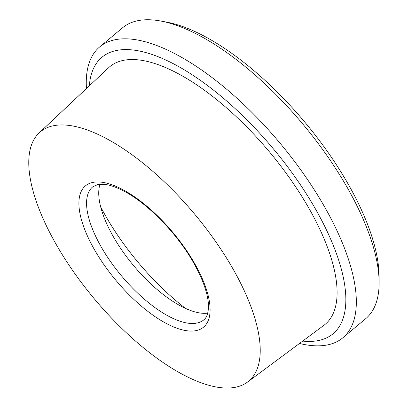 <?xml version="1.0" encoding="UTF-8"?>
<svg xmlns="http://www.w3.org/2000/svg" width="408" height="408" viewBox="0 0 408 408"><rect width="100%" height="100%" fill="white"/><g stroke="black" fill="none" stroke-linecap="round" stroke-linejoin="round"><path stroke-width="0.61" d="M302.675 341.088A180.183 72.818 -129.9 0 0 314.486 207.274A180.183 72.818 -129.9 0 0 134.609 50.204A180.183 72.818 -129.9 0 0 89.342 85.823M247.477 382.092L323.921 325.309A167.897 67.856 -129.9 0 0 291.863 181.259A167.897 67.856 -129.9 0 0 140.255 60.109A167.897 67.856 -129.9 0 0 108.64 67.718L39.188 132.86A162.445 65.652 -129.9 0 0 94.126 298.6A162.445 65.652 -129.9 0 0 247.477 382.092A162.445 65.652 -129.9 0 0 216.464 242.719A162.445 65.652 -129.9 0 0 69.778 125.501A162.445 65.652 -129.9 0 0 39.188 132.86M99.996 184.222A86.659 35.022 -129.9 0 0 133.595 265.618A86.659 35.022 -129.9 0 0 207.728 313.13M299.487 343.454A189.562 76.607 -129.9 0 0 342.848 337.783L365.655 318.719A189.562 76.607 -129.9 0 0 379.119 282.05L379.063 275.762A184.146 74.419 -129.9 0 0 305 122.369A184.146 74.419 -129.9 0 0 167.188 22.246L161.012 21.073A189.562 76.607 -129.9 0 0 156.901 20.4A189.562 76.607 -129.9 0 0 122.533 27.815L99.725 46.874A189.562 76.607 -129.9 0 0 86.445 88.536M379.119 282.05A189.562 76.607 -129.9 0 0 302.879 124.139A189.562 76.607 -129.9 0 0 161.012 21.073M342.848 337.783A189.562 76.607 -129.9 0 0 304.031 174.476A189.562 76.607 -129.9 0 0 134.094 39.464A189.562 76.607 -129.9 0 0 99.725 46.874M194.58 263.4A92.075 37.21 -129.9 0 0 82.783 188.751A92.075 37.21 -129.9 0 0 156.142 317.353A92.075 37.21 -129.9 0 0 194.58 263.4M92.733 186.833A86.659 35.022 -129.9 0 0 121.431 275.783A86.659 35.022 -129.9 0 0 203.873 319.816C205.193 318.653 207.963 316.46 208.463 307.265C208.626 295.688 203.694 280.903 193.673 262.91C177.077 233.269 146.916 202.592 122.93 190.613C116.494 187.333 110.818 185.309 105.901 184.544L97.879 184.498L92.733 186.833M100.669 206.831A137.435 55.544 -129.9 0 0 185.604 308.458"/></g></svg>
